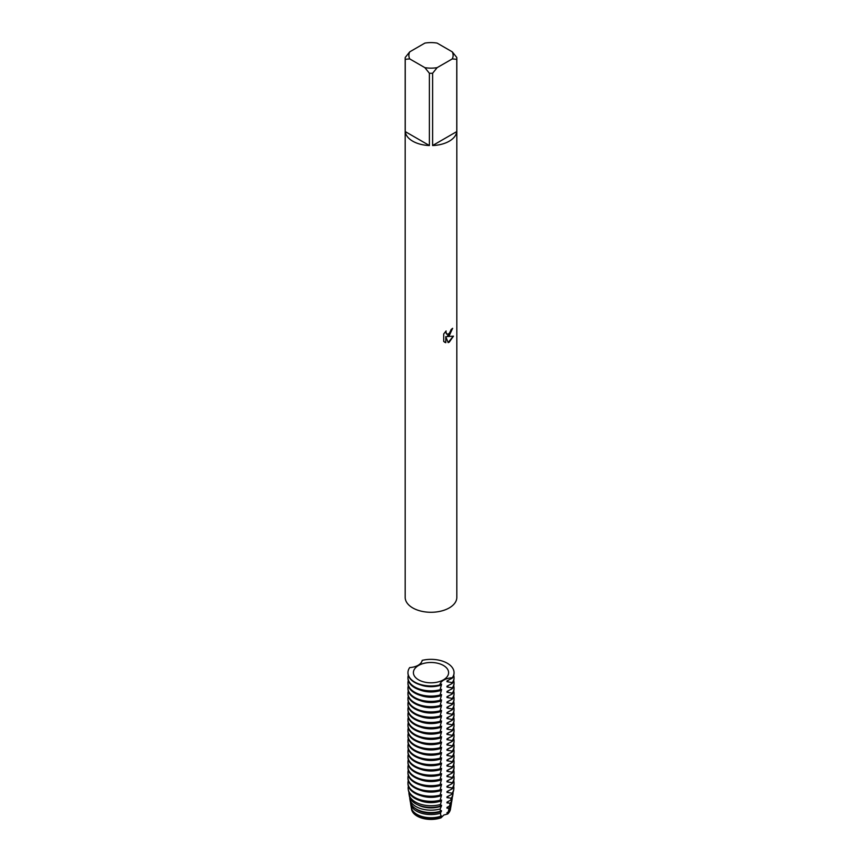 <?xml version="1.0" encoding="UTF-8"?>
<svg xmlns="http://www.w3.org/2000/svg" width="862" height="862" viewBox="0 0 862 862"><rect width="100%" height="100%" fill="white"/><g stroke="black" fill="none" stroke-linecap="round" stroke-linejoin="round"><path stroke-width="1.29" d="M449.253 335.706L447.044 336.557L453.466 336.18L449.253 342.16L448.165 342.623L445.783 336.633L445.783 342.699L443.704 341.471L443.704 333.993L446.096 330.933L445.773 332.42L446.667 334.197L449.253 333.702L451.192 329.467A25.817 14.902 0 0 0 452.636 328.314L449.253 335.706M449.253 141.196A25.817 14.902 180 0 1 432.616 145.527L432.616 73.259A25.817 14.902 180 0 1 429.384 73.259L429.384 145.527A25.817 14.902 180 0 1 405.237 131.584L405.237 59.316A25.817 14.902 180 0 1 405.183 58.39A25.817 14.902 180 0 1 405.237 57.452L409.73 51.849L424.88 43.1A22.132 12.779 180 0 1 437.12 43.1L452.27 51.849A22.132 12.779 180 0 1 452.27 58.907L456.763 59.316L456.763 131.584A25.817 14.902 180 0 1 449.253 141.196M452.27 51.849L456.763 57.452A25.817 14.902 180 0 1 456.817 58.39L456.817 597.377A25.817 14.902 180 0 1 449.253 607.915A25.817 14.902 180 0 1 421.119 611.147A25.817 14.902 180 0 1 405.183 597.377L405.183 58.39M452.507 328.433L447.044 336.557M446.602 334.154L445.837 331.202M444.62 342.214L445.654 342.613M445.783 342.699L445.783 336.633M448.121 342.516L453.293 336.223M405.237 59.316L409.73 58.907A22.132 12.779 180 0 1 409.73 51.849M409.73 58.907L424.88 67.656L429.384 73.259M432.616 73.259L437.12 67.656A22.132 12.779 180 0 1 424.88 67.656M437.12 67.656L452.27 58.907M456.817 58.39A25.817 14.902 180 0 1 456.763 59.316M429.384 145.527L405.237 131.584M456.763 131.584L432.616 145.527M418.555 665.464A17.596 10.161 180 0 1 437.734 663.266A17.596 10.161 180 0 1 448.596 672.651A17.596 10.161 180 0 1 443.445 679.838A17.596 10.161 180 0 1 424.266 682.036A17.596 10.161 180 0 1 413.404 672.651A17.596 10.161 180 0 1 418.555 665.464M441.559 684.062L439.76 685.613M407.952 672.845A23.048 13.307 0 0 0 407.952 673.039A23.048 13.307 0 0 0 414.697 682.445A23.048 13.307 0 0 0 439.814 685.333L439.814 684.945A13.889 8.017 180 0 1 452.291 677.737L452.291 678.125A23.048 13.307 0 0 0 454.048 673.039A23.048 13.307 0 0 0 454.048 672.845M439.814 689.826A23.048 13.307 180 0 1 414.697 686.949A23.048 13.307 180 0 1 407.952 677.532L407.952 678.308A23.048 13.307 0 0 0 414.697 687.714A23.048 13.307 0 0 0 439.814 690.602L441.452 684.891A19.093 11.023 180 0 1 420.548 684.902M441.452 684.891L441.452 684.126M441.559 689.331L439.76 690.882M439.814 695.095A23.048 13.307 180 0 1 414.697 692.218A23.048 13.307 180 0 1 407.952 682.801L407.952 683.577A23.048 13.307 0 0 0 414.697 692.983A23.048 13.307 0 0 0 439.814 695.871L441.452 690.16A19.093 11.023 180 0 1 420.548 690.171M441.452 690.16L441.452 689.395M441.559 694.6L439.76 696.151M439.814 700.364A23.048 13.307 180 0 1 414.697 697.487A23.048 13.307 180 0 1 407.952 688.07L407.952 688.846A23.048 13.307 0 0 0 414.697 698.252A23.048 13.307 0 0 0 439.814 701.14L441.452 695.44A19.093 11.023 180 0 1 420.548 695.44M441.452 695.44L441.452 694.664M441.559 699.869L439.76 701.42M439.814 705.644A23.048 13.307 180 0 1 414.697 702.756A23.048 13.307 180 0 1 407.952 693.339L407.952 694.115A23.048 13.307 0 0 0 414.697 703.521A23.048 13.307 0 0 0 439.814 706.409L441.452 700.709A19.093 11.023 180 0 1 420.548 700.709M441.452 700.709L441.452 699.933M441.559 705.138L439.76 706.689M439.814 710.913A23.048 13.307 180 0 1 414.697 708.025A23.048 13.307 180 0 1 407.952 698.608L407.952 699.384A23.048 13.307 0 0 0 414.697 708.79A23.048 13.307 0 0 0 439.814 711.678L441.452 705.978A19.093 11.023 180 0 1 420.548 705.978M441.452 705.978L441.452 705.202M441.559 710.407L439.76 711.958M439.814 716.182A23.048 13.307 180 0 1 414.697 713.294A23.048 13.307 180 0 1 407.952 703.877L407.952 704.653A23.048 13.307 0 0 0 414.697 714.059A23.048 13.307 0 0 0 439.814 716.947L441.452 711.247A19.093 11.023 180 0 1 420.548 711.247M441.452 711.247L441.452 710.471M441.559 715.675L439.76 717.227M439.814 721.451A23.048 13.307 180 0 1 414.697 718.563A23.048 13.307 180 0 1 407.952 709.157L407.952 709.922A23.048 13.307 0 0 0 414.697 719.328A23.048 13.307 0 0 0 439.814 722.216L441.452 716.516A19.093 11.023 180 0 1 420.548 716.516M441.452 716.516L441.452 715.74M441.559 720.955L439.76 722.496M439.814 726.72A23.048 13.307 180 0 1 414.697 723.832A23.048 13.307 180 0 1 407.952 714.426L407.952 715.191A23.048 13.307 0 0 0 414.697 724.597A23.048 13.307 0 0 0 439.814 727.485L441.452 721.785A19.093 11.023 180 0 1 420.548 721.785M441.452 721.785L441.452 721.009M441.559 726.224L439.76 727.765M439.814 731.989A23.048 13.307 180 0 1 414.697 729.101A23.048 13.307 180 0 1 407.952 719.695L407.952 720.46A23.048 13.307 0 0 0 414.697 729.866A23.048 13.307 0 0 0 439.814 732.754L441.452 727.054A19.093 11.023 180 0 1 420.548 727.054M441.452 727.054L441.452 726.278M441.559 731.493L439.76 733.034M439.814 737.258A23.048 13.307 180 0 1 414.697 734.37A23.048 13.307 180 0 1 407.952 724.964L407.952 725.729A23.048 13.307 0 0 0 414.697 735.135A23.048 13.307 0 0 0 439.814 738.023L441.452 732.323A19.093 11.023 180 0 1 420.548 732.323M441.452 732.323L441.452 731.547M441.559 736.762L439.76 738.303M439.814 742.527A23.048 13.307 180 0 1 414.697 739.639A23.048 13.307 180 0 1 407.952 730.233L407.952 730.998A23.048 13.307 0 0 0 414.697 740.404A23.048 13.307 0 0 0 439.814 743.292L441.452 737.592A19.093 11.023 180 0 1 420.548 737.592M441.452 737.592L441.452 736.816M441.559 742.031L439.76 743.572M439.814 747.796A23.048 13.307 180 0 1 414.697 744.908A23.048 13.307 180 0 1 407.952 735.501L407.952 736.267A23.048 13.307 0 0 0 414.697 745.673A23.048 13.307 0 0 0 439.814 748.561L441.452 742.861A19.093 11.023 180 0 1 420.548 742.861M441.452 742.861L441.452 742.085M441.559 747.3L439.76 748.841M439.814 753.065A23.048 13.307 180 0 1 414.697 750.177A23.048 13.307 180 0 1 407.952 740.77L407.952 741.535A23.048 13.307 0 0 0 414.697 750.953A23.048 13.307 0 0 0 439.814 753.83L441.452 748.13A19.093 11.023 180 0 1 420.548 748.13M441.452 748.13L441.452 747.354M441.559 752.569L439.76 754.11M439.814 758.334A23.048 13.307 180 0 1 414.697 755.446A23.048 13.307 180 0 1 407.952 746.039L407.952 746.804A23.048 13.307 0 0 0 414.697 756.222A23.048 13.307 0 0 0 439.814 759.099L441.452 753.399A19.093 11.023 180 0 1 420.548 753.399M441.452 753.399L441.452 752.623M441.559 757.838L439.76 759.379M439.814 763.603A23.048 13.307 180 0 1 414.697 760.715A23.048 13.307 180 0 1 407.952 751.308L407.952 752.073A23.048 13.307 0 0 0 414.697 761.491A23.048 13.307 0 0 0 439.814 764.368L441.452 758.668A19.093 11.023 180 0 1 420.548 758.668M441.452 758.668L441.452 757.903M441.559 763.107L439.76 764.648M439.814 768.872A23.048 13.307 180 0 1 414.697 765.984A23.048 13.307 180 0 1 407.952 756.577L407.952 757.342A23.048 13.307 0 0 0 414.697 766.76A23.048 13.307 0 0 0 439.814 769.647L441.452 763.937A19.093 11.023 180 0 1 420.548 763.937M441.452 763.937L441.452 763.172M441.559 768.376L439.76 769.917M439.814 774.141A23.048 13.307 180 0 1 414.697 771.253A23.048 13.307 180 0 1 407.952 761.846L407.952 762.611A23.048 13.307 0 0 0 414.697 772.029A23.048 13.307 0 0 0 439.814 774.916L441.452 769.206A19.093 11.023 180 0 1 420.548 769.206M441.452 769.206L441.452 768.441M441.559 773.645L439.76 775.186M439.814 779.41A23.048 13.307 180 0 1 414.697 776.522A23.048 13.307 180 0 1 407.952 767.115L407.952 767.88A23.048 13.307 0 0 0 414.697 777.298A23.048 13.307 0 0 0 439.814 780.185L441.452 774.475A19.093 11.023 180 0 1 420.548 774.475M441.452 774.475L441.452 773.71M441.559 778.914L439.76 780.466M439.814 784.679A23.048 13.307 180 0 1 414.697 781.791A23.048 13.307 180 0 1 407.952 772.384L407.952 773.16A23.048 13.307 0 0 0 414.697 782.567A23.048 13.307 0 0 0 439.814 785.454L441.452 779.744A19.093 11.023 180 0 1 420.548 779.744M441.452 779.744L441.452 778.979M441.559 784.183L439.76 785.735M439.814 789.948A23.048 13.307 180 0 1 414.697 787.06A23.048 13.307 180 0 1 407.952 777.653L407.952 778.429A23.048 13.307 0 0 0 414.697 787.836A23.048 13.307 0 0 0 439.814 790.723L441.452 785.013A19.093 11.023 180 0 1 420.548 785.013M441.452 785.013L441.452 784.248M441.559 789.452L439.76 791.004M439.814 795.217A23.048 13.307 180 0 1 414.697 792.329A23.048 13.307 180 0 1 407.952 782.922L407.952 783.698A23.048 13.307 0 0 0 414.697 793.105A23.048 13.307 0 0 0 439.814 795.992L441.452 790.282A19.093 11.023 180 0 1 420.548 790.282M441.452 790.282L441.452 789.517M441.559 794.721L439.76 796.272M439.835 800.292A22.875 13.21 180 0 1 414.827 797.447A22.875 13.21 180 0 1 408.232 789.376L408.394 790.379A22.703 13.113 0 0 0 414.945 798.395A22.703 13.113 0 0 0 439.857 801.197L441.452 795.551A19.093 11.023 180 0 1 420.548 795.551M441.452 795.551L441.452 794.786M441.559 799.99L439.76 801.541M439.976 804.634A22.067 12.736 180 0 1 415.398 802.005A22.067 12.736 180 0 1 409.041 794.225L409.342 796.046A21.755 12.564 0 0 0 415.613 803.729A21.755 12.564 0 0 0 440.04 806.261L441.452 800.82A19.093 11.023 180 0 1 419.826 800.539M441.452 800.82L441.452 800.055M441.559 805.259L439.76 806.81M450.492 808.987A19.546 11.281 180 0 1 450.46 809.235A19.546 11.281 180 0 1 447.755 813.954L443.822 815.032L441.053 817.822L441.452 815.861L440.838 816.239L440.514 813.211L441.452 810.592L440.353 811.293L440.191 808.944L441.452 806.089A19.093 11.023 180 0 1 417.758 804.806M441.452 806.089L441.452 805.323M440.191 808.944A21.248 12.273 180 0 1 415.969 806.563A21.248 12.273 180 0 1 409.849 799.063A21.248 12.273 180 0 1 409.752 797.555M409.849 799.063L410.29 801.714A20.807 12.014 0 0 0 416.292 809.052A20.807 12.014 0 0 0 440.353 811.293M441.452 811.357A19.093 11.023 180 0 1 417.499 809.935A19.093 11.023 180 0 1 415.495 808.567M440.514 813.211A20.44 11.799 180 0 1 416.551 811.12A20.44 11.799 180 0 1 410.657 803.901A20.44 11.799 180 0 1 410.56 802.802M448.499 680.086A19.093 11.023 180 0 1 446.979 681.702L452.291 682.629L452.291 683.394A23.048 13.307 0 0 0 454.048 678.308L454.048 677.532A23.048 13.307 180 0 1 452.291 682.629M453.714 675.291A23.048 13.307 180 0 1 454.048 677.532M452.291 678.125L446.979 680.937L446.979 681.702M452.291 683.394L446.979 686.206L446.979 686.971L452.291 687.898L452.291 688.663A23.048 13.307 0 0 0 454.048 683.577L454.048 682.801A23.048 13.307 180 0 1 452.291 687.898M448.499 685.355A19.093 11.023 180 0 1 446.979 686.971M453.714 680.56A23.048 13.307 180 0 1 454.048 682.801M452.291 688.663L446.979 691.475L446.979 692.24L452.291 693.167L452.291 693.932A23.048 13.307 0 0 0 454.048 688.846L454.048 688.07A23.048 13.307 180 0 1 452.291 693.167M448.499 690.624A19.093 11.023 180 0 1 446.979 692.24M453.714 685.829A23.048 13.307 180 0 1 454.048 688.07M452.291 693.932L446.979 696.744L446.979 697.509L452.291 698.435L452.291 699.201A23.048 13.307 0 0 0 454.048 694.115L454.048 693.339A23.048 13.307 180 0 1 452.291 698.435M448.499 695.893A19.093 11.023 180 0 1 446.979 697.509M453.714 691.098A23.048 13.307 180 0 1 454.048 693.339M452.291 699.201L446.979 702.013L446.979 702.778L452.291 703.704L452.291 704.469A23.048 13.307 0 0 0 454.048 699.384L454.048 698.608A23.048 13.307 180 0 1 452.291 703.704M448.499 701.162A19.093 11.023 180 0 1 446.979 702.778M453.714 696.367A23.048 13.307 180 0 1 454.048 698.608M452.291 704.469L446.979 707.282L446.979 708.047L452.291 708.973L452.291 709.738A23.048 13.307 0 0 0 454.048 704.653L454.048 703.877A23.048 13.307 180 0 1 452.291 708.973M448.499 706.431A19.093 11.023 180 0 1 446.979 708.047M453.714 701.636A23.048 13.307 180 0 1 454.048 703.877M452.291 709.738L446.979 712.551L446.979 713.327L452.291 714.242L452.291 715.007A23.048 13.307 0 0 0 454.048 709.922L454.048 709.157A23.048 13.307 180 0 1 452.291 714.242M448.499 711.7A19.093 11.023 180 0 1 446.979 713.327M453.714 706.905A23.048 13.307 180 0 1 454.048 709.157M452.291 715.007L446.979 717.82L446.979 718.596L452.291 719.511L452.291 720.276A23.048 13.307 0 0 0 454.048 715.191L454.048 714.426A23.048 13.307 180 0 1 452.291 719.511M448.499 716.968A19.093 11.023 180 0 1 446.979 718.596M453.714 712.174A23.048 13.307 180 0 1 454.048 714.426M452.291 720.276L446.979 723.089L446.979 723.864L452.291 724.78L452.291 725.545A23.048 13.307 0 0 0 454.048 720.46L454.048 719.695A23.048 13.307 180 0 1 452.291 724.78M448.499 722.237A19.093 11.023 180 0 1 446.979 723.864M453.714 717.443A23.048 13.307 180 0 1 454.048 719.695M452.291 725.545L446.979 728.358L446.979 729.133L452.291 730.049L452.291 730.814A23.048 13.307 0 0 0 454.048 725.729L454.048 724.964A23.048 13.307 180 0 1 452.291 730.049M448.499 727.506A19.093 11.023 180 0 1 446.979 729.133M453.714 722.712A23.048 13.307 180 0 1 454.048 724.964M452.291 730.825L446.979 733.627L446.979 734.402L452.291 735.318L452.291 736.083A23.048 13.307 0 0 0 454.048 730.998L454.048 730.233A23.048 13.307 180 0 1 452.291 735.318M448.499 732.775A19.093 11.023 180 0 1 446.979 734.402M453.714 727.981A23.048 13.307 180 0 1 454.048 730.233M452.291 736.094L446.979 738.896L446.979 739.671L452.291 740.587L452.291 741.363A23.048 13.307 0 0 0 454.048 736.267L454.048 735.501A23.048 13.307 180 0 1 452.291 740.587M448.499 738.044A19.093 11.023 180 0 1 446.979 739.671M453.714 733.25A23.048 13.307 180 0 1 454.048 735.501M452.291 741.363L446.979 744.165L446.979 744.94L452.291 745.856L452.291 746.632A23.048 13.307 0 0 0 454.048 741.535L454.048 740.77A23.048 13.307 180 0 1 452.291 745.856M448.499 743.313A19.093 11.023 180 0 1 446.979 744.94M453.714 738.518A23.048 13.307 180 0 1 454.048 740.77M452.291 746.632L446.979 749.434L446.979 750.209L452.291 751.125L452.291 751.901A23.048 13.307 0 0 0 454.048 746.804L454.048 746.039A23.048 13.307 180 0 1 452.291 751.125M448.499 748.582A19.093 11.023 180 0 1 446.979 750.209M453.714 743.787A23.048 13.307 180 0 1 454.048 746.039M452.291 751.901L446.979 754.703L446.979 755.478L452.291 756.394L452.291 757.17A23.048 13.307 0 0 0 454.048 752.073L454.048 751.308A23.048 13.307 180 0 1 452.291 756.394M448.499 753.851A19.093 11.023 180 0 1 446.979 755.478M453.714 749.056A23.048 13.307 180 0 1 454.048 751.308M452.291 757.17L446.979 759.972L446.979 760.747L452.291 761.663L452.291 762.439A23.048 13.307 0 0 0 454.048 757.342L454.048 756.577A23.048 13.307 180 0 1 452.291 761.663M448.499 759.131A19.093 11.023 180 0 1 446.979 760.747M453.714 754.325A23.048 13.307 180 0 1 454.048 756.577M452.291 762.439L446.979 765.24L446.979 766.016L452.291 766.932L452.291 767.708A23.048 13.307 0 0 0 454.048 762.611L454.048 761.846A23.048 13.307 180 0 1 452.291 766.932M448.499 764.4A19.093 11.023 180 0 1 446.979 766.016M453.714 759.594A23.048 13.307 180 0 1 454.048 761.846M452.291 767.708L446.979 770.509L446.979 771.285L452.291 772.201L452.291 772.977A23.048 13.307 0 0 0 454.048 767.88L454.048 767.115A23.048 13.307 180 0 1 452.291 772.201M448.499 769.669A19.093 11.023 180 0 1 446.979 771.285M453.714 764.863A23.048 13.307 180 0 1 454.048 767.115M452.291 772.977L446.979 775.789L446.979 776.554L452.291 777.47L452.291 778.246A23.048 13.307 0 0 0 454.048 773.16L454.048 772.384A23.048 13.307 180 0 1 452.291 777.47M448.499 774.938A19.093 11.023 180 0 1 446.979 776.554M453.714 770.132A23.048 13.307 180 0 1 454.048 772.384M452.291 778.246L446.979 781.058L446.979 781.823L452.291 782.739L452.291 783.515A23.048 13.307 0 0 0 454.048 778.429L454.048 777.653A23.048 13.307 180 0 1 452.291 782.739M448.499 780.207A19.093 11.023 180 0 1 446.979 781.823M453.714 775.401A23.048 13.307 180 0 1 454.048 777.653M452.291 783.515L446.979 786.327L446.979 787.092L452.291 788.019L452.291 788.784A23.048 13.307 0 0 0 454.048 783.698L454.048 782.922A23.048 13.307 180 0 1 452.291 788.008M448.499 785.476A19.093 11.023 180 0 1 446.979 787.092M453.714 780.67A23.048 13.307 180 0 1 454.048 782.922M452.291 788.784L446.979 791.596L446.979 792.361L452.097 793.212L451.914 794.236A22.703 13.113 0 0 0 453.606 790.379L453.768 789.376A22.875 13.21 180 0 1 452.097 793.212M448.499 790.745A19.093 11.023 180 0 1 446.979 792.361M453.638 786.198A22.875 13.21 180 0 1 453.768 789.376M451.914 794.236L446.979 796.865L446.979 797.63L451.16 798.18L450.783 800.065A21.755 12.564 0 0 0 452.658 796.046L452.959 794.225A22.067 12.736 180 0 1 451.16 798.18M448.499 796.014A19.093 11.023 180 0 1 446.979 797.63M453.035 792.297A22.067 12.736 180 0 1 452.959 794.225M450.783 800.065L446.979 802.134L446.979 802.899L450.158 803.19L449.587 805.959A20.807 12.014 0 0 0 451.71 801.714L452.151 799.063A21.248 12.273 180 0 1 450.158 803.19M448.499 801.283A19.093 11.023 180 0 1 446.979 802.899M452.248 797.555A21.248 12.273 180 0 1 452.151 799.063M449.587 805.959L446.979 807.403L446.979 808.168L449.091 808.265L448.251 811.961A19.858 11.465 0 0 0 450.761 807.371L451.343 803.901A20.44 11.799 180 0 1 449.091 808.265M448.499 806.552A19.093 11.023 180 0 1 446.979 808.168M451.44 802.802A20.44 11.799 180 0 1 451.343 803.901M410.657 803.901L411.239 807.371A19.858 11.465 0 0 0 416.96 814.385A19.858 11.465 0 0 0 440.838 816.239M448.251 811.961L446.979 812.672L447.755 813.954M441.452 816.626A19.093 11.023 180 0 1 417.499 815.204A19.093 11.023 180 0 1 413.092 811.228M448.908 811.228A19.093 11.023 180 0 1 446.979 813.437M440.999 817.413A19.632 11.335 180 0 1 417.122 815.667A19.632 11.335 180 0 1 411.465 808.75A19.632 11.335 180 0 1 411.389 808.06M450.61 808.06A19.632 11.335 180 0 1 450.535 808.75A19.632 11.335 180 0 1 447.895 813.426M454.048 673.039L454.048 672.651A23.048 13.307 180 0 0 422.186 660.357A13.889 8.017 180 0 1 409.709 667.565A23.048 13.307 180 0 0 407.952 672.651A23.048 13.307 180 0 0 439.814 684.945M441.053 817.822A19.546 11.281 180 0 1 411.54 809.235A19.546 11.281 180 0 1 411.508 808.987M454.048 672.651A23.048 13.307 180 0 1 452.291 677.737M409.041 794.225A22.067 12.736 180 0 1 408.965 792.297M408.232 789.376A22.875 13.21 180 0 1 408.362 786.198M407.952 782.922A23.048 13.307 180 0 1 408.286 780.67M407.952 777.653A23.048 13.307 180 0 1 408.286 775.401M407.952 772.384A23.048 13.307 180 0 1 408.286 770.132M407.952 767.115A23.048 13.307 180 0 1 408.286 764.863M407.952 761.846A23.048 13.307 180 0 1 408.286 759.594M407.952 756.577A23.048 13.307 180 0 1 408.286 754.325M407.952 751.308A23.048 13.307 180 0 1 408.286 749.056M407.952 746.039A23.048 13.307 180 0 1 408.286 743.787M407.952 740.77A23.048 13.307 180 0 1 408.286 738.518M407.952 735.501A23.048 13.307 180 0 1 408.286 733.25M407.952 730.233A23.048 13.307 180 0 1 408.286 727.981M407.952 724.964A23.048 13.307 180 0 1 408.286 722.712M407.952 719.695A23.048 13.307 180 0 1 408.286 717.443M407.952 714.426A23.048 13.307 180 0 1 408.286 712.174M407.952 709.157A23.048 13.307 180 0 1 408.286 706.905M407.952 703.877A23.048 13.307 180 0 1 408.286 701.636M407.952 698.608A23.048 13.307 180 0 1 408.286 696.367M407.952 693.339A23.048 13.307 180 0 1 408.286 691.098M407.952 688.07A23.048 13.307 180 0 1 408.286 685.829M407.952 682.801A23.048 13.307 180 0 1 408.286 680.56M407.952 677.532A23.048 13.307 180 0 1 408.286 675.291"/></g></svg>

